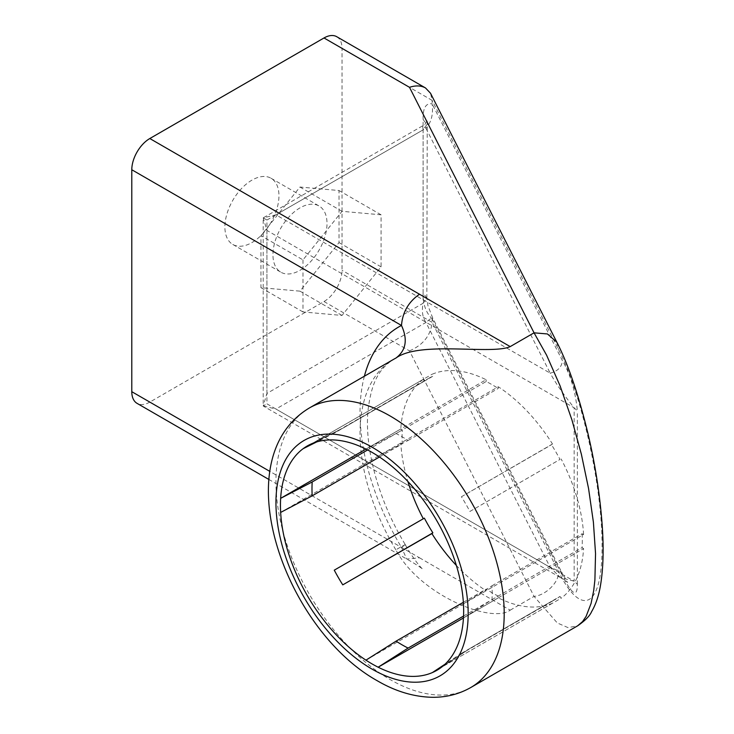 <?xml version="1.0" encoding="UTF-8"?>
<svg xmlns="http://www.w3.org/2000/svg" width="734" height="734" viewBox="0 0 734 734"><rect width="100%" height="100%" fill="white"/><g stroke="black" fill="none" stroke-linecap="round" stroke-linejoin="round"><path stroke-width="0.55" stroke-dasharray="3.67 2.75" d="M423.114 119.458C422.839 108.063 425.848 102.861 432.124 103.852C433.409 114.265 431.344 122.385 425.931 128.23L422.656 125.817L423.114 129.863L426.839 124.652L423.114 119.458L423.114 292.857L426.839 298.16L423.114 303.261C421.582 311.078 422.527 317.473 425.931 322.437C431.344 317.831 433.409 316.638 432.124 318.868C425.848 312.611 422.839 303.94 423.114 292.857M560.372 577.548C564.666 579.878 567.07 581.539 567.593 582.521L561.565 572.006L550.206 567.373L560.372 577.548L574.153 581.19L577.364 584.328C577.364 602.137 568.566 587.796 562.437 575.704L561.574 572.006L432.711 318.033L432.124 318.868L432.124 322.336L558.519 571.456C579.998 615.716 602.302 611.156 602.063 546.307C602.302 482.385 579.998 389.91 558.519 349.503L432.124 100.384L432.124 103.852L562.437 360.697C570.483 374.579 575.456 391.323 577.364 410.93L574.153 407.792C563.703 394.828 555.721 383.286 550.206 373.166C557.638 371.294 561.712 367.138 562.437 360.697M419.509 557.803L510.203 610.165C491.56 624.065 419.71 595.017 395.837 549.812C406.049 543.967 407.93 543.16 401.489 547.399L406.764 559.069L419.509 557.803L149.809 402.094L324.006 301.527A25.488 14.717 120 0 0 342.026 270.314L342.026 48.371L432.124 100.384L430.519 93.246M324.006 301.527L409.499 350.889L534.058 596.393L557.317 622.982L568.024 627.616L577.594 625.845M302.977 259.891L302.977 311.95L342.026 315.437L381.065 266.864L381.065 214.805L342.026 211.319L302.977 259.891L260.937 235.614L260.937 287.673L299.977 291.159L339.016 242.587L339.016 190.528L299.977 187.042L260.937 235.614M299.977 270.314A38.223 22.066 120 0 0 324.951 236.632A38.223 22.066 120 0 0 319.088 205.997A38.223 22.066 120 0 0 299.977 207.887A38.223 22.066 120 0 0 275.002 241.578A38.223 22.066 120 0 0 280.865 272.204A38.223 22.066 120 0 0 299.977 270.314M342.026 315.437L299.977 291.159M302.977 311.95L260.937 287.673M381.065 266.864L339.016 242.587M381.065 214.805L339.016 190.528M342.026 211.319L299.977 187.042M251.927 242.569A38.223 22.066 120 0 0 276.892 208.887A38.223 22.066 120 0 0 271.039 178.252A38.223 22.066 120 0 0 251.927 180.151A38.223 22.066 120 0 0 226.953 213.833A38.223 22.066 120 0 0 232.806 244.459A38.223 22.066 120 0 0 251.927 242.569M408.095 440.464L498.193 388.451L498.294 386.772L378.157 456.135L408.095 440.464A127.422 73.565 60 0 0 396.085 433.537L486.183 381.515A127.422 73.565 60 0 1 498.193 388.451M552.5 444.006L461.411 496.753A127.422 73.565 60 0 1 469.898 511.46L559.996 459.438A127.422 73.565 60 0 0 551.509 444.74L552.5 444.006A129.542 74.795 -120 0 0 498.294 386.772M396.085 433.537L365.954 449.089L486.082 379.726A129.542 74.795 -120 0 0 431.876 374.358L432.867 376.239L342.769 428.252L311.739 443.721L431.876 374.358M338.383 430.463L428.482 378.441A127.422 73.565 60 0 0 424.371 381.139L334.273 433.152A127.422 73.565 60 0 1 338.383 430.463A127.422 73.565 60 0 1 340.668 429.225A127.422 73.565 60 0 1 342.769 428.252M428.482 378.441A127.422 73.565 60 0 1 432.867 376.239M486.183 381.515L486.082 379.726M367.651 449.951L402.287 429.959L400.792 428.977L365.954 449.089M424.371 381.139L423.243 379.34L303.114 448.703M334.273 433.152L316.739 441.905M379.46 456.998L402.287 443.813A127.422 73.565 60 0 1 402.287 429.959M469.898 648.461L559.996 596.439L561.134 598.238L440.996 667.591L469.898 648.461A127.422 73.565 60 0 1 468.008 649.792A127.422 73.565 60 0 1 465.796 651.159A127.422 73.565 60 0 1 461.411 653.361L445.07 664.178M491.991 585.778L582.09 533.765L583.585 534.508L463.457 603.871L491.991 585.778A127.422 73.565 60 0 1 491.991 599.641L463.457 617.964L583.585 548.601A129.542 74.795 -120 0 1 561.134 598.238M395.837 549.812A161.397 93.181 -120 0 1 393.47 359.421C377.615 369.78 371.578 384.295 368.275 408.251C363.78 445.419 377.643 499.248 405.324 544.692L401.489 547.399L270.002 471.485M275.947 214.823L425.931 128.23L550.206 373.166L275.947 214.823L263.203 217.87L266.937 230.43L574.153 407.792L574.153 581.19L266.937 403.828L266.937 230.43M266.937 393.424L266.937 220.026L423.114 129.863L423.114 303.261L266.937 393.424L263.203 405.985L266.937 403.828M266.937 220.026L263.203 217.87L263.203 405.985L275.947 409.031L550.206 567.373L425.931 322.437L275.947 409.031M336.741 36.7A25.488 14.717 -60 0 1 342.026 48.371M409.499 350.889C423.215 344.934 430.757 335.41 432.124 322.336L342.026 270.314M556.803 342.136L558.519 349.503M510.203 610.165L534.058 596.393C546.16 595.283 559.611 581.557 558.519 571.456M405.324 544.692C409.012 551.968 418.71 565.969 422.931 569.355C423.692 569.859 418.976 565.859 406.792 559.079L269.039 479.55M149.809 402.094A25.488 14.717 -60 0 1 137.065 403.361M583.585 534.508A129.542 74.795 -120 0 0 561.134 458.952M423.243 379.34A129.542 74.795 -120 0 0 400.792 428.977M402.287 443.813L400.792 443.07A129.542 74.795 -120 0 0 407.884 481.486M456.355 565.446A129.542 74.795 -120 0 0 486.082 590.806L486.183 589.136A127.422 73.565 60 0 0 498.193 596.063L498.294 597.852A129.542 74.795 -120 0 0 552.5 603.22L551.509 601.348A127.422 73.565 60 0 0 555.895 599.137A127.422 73.565 60 0 0 559.996 596.439M582.09 533.765A127.422 73.565 60 0 1 582.09 547.619L583.585 548.601M491.991 599.641L582.09 547.619M498.294 597.852L463.457 617.964M463.549 616.065L498.193 596.063M552.5 603.22L432.372 672.573M461.411 653.361L551.509 601.348M486.082 590.806L365.954 660.16M400.792 443.07L280.654 512.424M463.356 602.311L486.183 589.136M461.411 496.753L551.509 444.74M469.898 511.46L559.996 459.438M432.124 318.868L562.437 575.704M577.364 584.328L577.364 410.93M364.385 376.212A186.886 107.898 -120 0 0 401.489 547.399M309.381 407.966A161.397 93.181 -120 0 0 284.636 537.297A161.397 93.181 -120 0 0 390.075 679.528A161.397 93.181 -120 0 0 470.778 687.519M271.039 178.252L319.088 205.997M468.008 649.792L439.079 668.94M340.668 429.225L309.62 444.703M560.317 577.511L263.212 405.985M426.839 298.059L427.234 119.825C426.124 123.211 424.601 125.211 422.656 125.817L263.212 217.87M432.721 318.051L427.922 305.573L426.839 298.16M465.796 651.159L555.895 599.137M232.806 244.459L280.865 272.204"/><path stroke-width="1.1" d="M510.203 346.604L419.509 294.242C408.563 301.793 402.562 312.198 401.489 325.456C407.93 339.594 406.049 350.485 395.837 358.128C419.71 340.484 491.56 355.091 510.203 346.604L534.058 332.832L547.426 333.952L556.803 342.136C567.997 363.807 578.346 394.121 587.851 433.088C595.191 464.099 599.972 494.927 602.21 525.572C603.871 549.408 603.238 569.703 600.311 586.448C598.559 596.366 595.659 604.77 591.595 611.67C589.861 615.844 585.191 620.569 577.594 625.845L582.539 621.625L586.117 616.349L591.09 603.403L593.696 590.613L594.898 580.016L595.54 553.574L593.402 522.204L588.567 488.55L581.356 454.153L571.969 420.031L560.097 385.882L546.573 355.137L534.058 332.832L409.499 87.318C415.701 85.291 421.032 85.493 425.491 87.942L430.519 93.246L556.785 342.108M425.491 87.942L336.741 36.7A25.488 14.717 -60 0 0 324.006 37.966L149.809 138.533L419.509 294.242M316.739 441.905L303.114 448.703A129.542 74.795 60 0 1 309.62 444.703A129.542 74.795 60 0 1 311.739 443.721A129.542 74.795 -120 0 1 365.954 449.089A129.542 74.795 60 0 1 378.157 456.135A129.542 74.795 -120 0 1 432.372 513.36A129.542 74.795 60 0 1 440.996 528.306A129.542 74.795 -120 0 1 463.457 603.871A129.542 74.795 60 0 1 463.457 617.964L378.157 667.206A129.542 74.795 -120 0 0 432.372 672.573A129.542 74.795 60 0 0 439.079 668.94A129.542 74.795 60 0 0 440.996 667.591A129.542 74.795 -120 0 0 463.457 617.964M365.954 660.16L396.085 641.149A127.422 73.565 60 0 0 408.095 648.076L378.157 667.206A129.542 74.795 60 0 1 365.954 660.16A129.542 74.795 -120 0 1 311.739 602.935A129.542 74.795 60 0 1 303.114 587.989A129.542 74.795 -120 0 1 280.654 512.424A129.542 74.795 60 0 1 280.654 498.331A129.542 74.795 -120 0 1 303.114 448.703M149.809 138.533A25.488 14.717 -60 0 0 131.79 169.747L131.79 391.69A25.488 14.717 -60 0 0 137.065 403.361L269.039 479.55M431.876 533.581L342.769 584.86A127.422 73.565 60 0 1 334.273 570.162L424.371 518.14A127.422 73.565 60 0 0 432.867 532.847L431.876 533.581A129.542 74.795 -120 0 0 456.355 565.446M379.46 456.998L312.189 495.835A127.422 73.565 60 0 1 312.189 481.972L367.651 449.951M365.954 449.089L280.654 498.331L312.189 481.972M445.07 664.178L432.372 672.573M312.189 495.835L280.654 512.424M407.884 481.486A129.542 74.795 -120 0 0 423.243 518.626M408.095 648.076L463.549 616.065M342.769 584.86L432.867 532.847M334.273 570.162L424.371 518.14M396.085 641.149L463.356 602.311M324.006 37.966L409.499 87.318M372.055 669.124A135.918 78.474 -120 0 0 468.164 613.633A135.918 78.474 -120 0 0 372.055 447.171A135.918 78.474 -120 0 0 275.947 502.662A135.918 78.474 -120 0 0 372.055 669.124M131.79 169.747L401.489 325.456A186.886 107.898 -120 0 0 364.385 376.212M270.002 471.485L131.79 391.69M577.594 625.845L470.778 687.519A161.397 93.181 -120 0 0 495.514 558.189A161.397 93.181 -120 0 0 390.075 415.958A161.397 93.181 -120 0 0 309.381 407.966L393.47 359.421A161.397 93.181 -120 0 1 395.837 358.128M309.381 407.966C223.852 459.181 284.7 629.231 377.331 680.785C395.672 691.501 414.196 697.006 432.886 697.3C446.538 697.355 459.172 694.098 470.778 687.519"/></g></svg>
